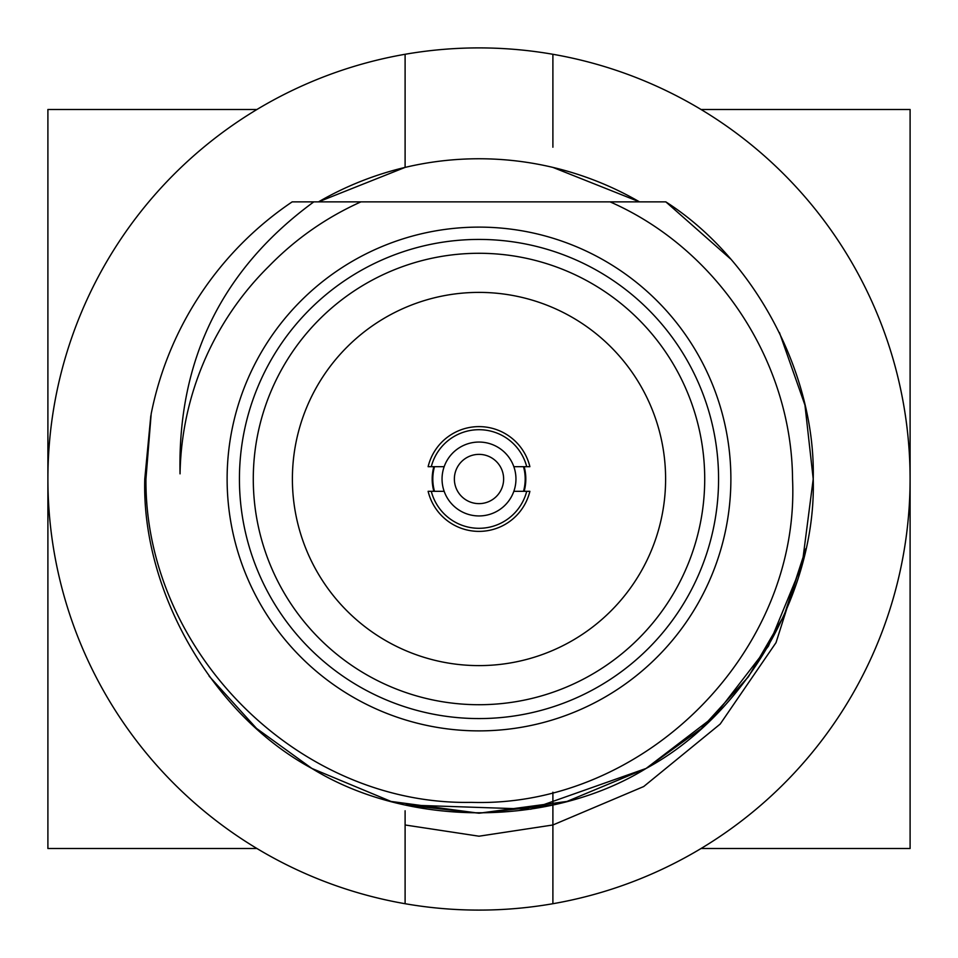 <?xml version="1.0" encoding="UTF-8"?>
<svg xmlns="http://www.w3.org/2000/svg" width="958" height="958" viewBox="0 0 958 958"><rect width="100%" height="100%" fill="white"/><g stroke="black" fill="none" stroke-linecap="round" stroke-linejoin="round"><path stroke-width="1.44" d="M405.102 804.948L479 813.222L552.898 804.948L479 813.222L405.102 804.948L530.828 809.187L646.111 768.448L701.172 728.691L748.438 676.767L784.135 615.383L805.906 548.587L776.016 642.65L720.2 724.044L643.704 786.542L552.898 824.982L552.898 903.717A431.1 431.1 0 0 1 47.9 479A431.1 431.1 0 0 1 552.898 54.283L552.898 147.221M779.453 332.594L804.96 405.138L813.222 479C816.527 591.505 745.192 715.051 646.111 768.448C550.335 827.556 407.665 827.556 311.889 768.448C212.808 715.051 141.473 591.505 144.778 479C141.473 591.505 212.808 715.051 311.889 768.448C407.665 827.556 550.335 827.556 646.111 768.448C745.192 715.051 816.527 591.505 813.222 479L802.229 564.034L768.448 646.111L714.249 716.404L646.111 768.448L566.98 801.439L479 813.222L391.02 801.439L311.889 768.448L256.516 728.415L209.072 676.085M151.184 413.832A334.222 334.222 0 0 1 292.178 201.863L313.817 201.863C222.16 268.959 177.577 359.621 180.044 473.851A299.004 299.004 0 0 1 268.935 266.228C295.495 238.985 326.163 217.526 360.95 201.863L610.066 201.863C717.614 249.044 791.679 361.489 792.541 479C800.373 652.111 643.992 807.989 471.252 802.361C298.333 805.714 144.67 651.165 145.939 479L151.184 413.832L144.778 479C141.473 591.505 212.808 715.051 311.889 768.448C407.665 827.556 550.335 827.556 646.111 768.448C745.192 715.051 816.527 591.505 813.222 479C815.785 374.626 755.491 259.307 665.822 201.863L730.523 258.899M227.118 479A251.882 251.882 0 0 1 479 227.118A251.882 251.882 0 0 1 730.882 479A251.882 251.882 0 0 1 479 730.882A251.882 251.882 0 0 1 227.118 479M718.572 479A239.572 239.572 0 0 0 479 239.428A239.572 239.572 0 0 0 239.428 479A239.572 239.572 0 0 0 479 718.572A239.572 239.572 0 0 0 718.572 479M704.717 479A225.717 225.717 0 0 1 479 704.717A225.717 225.717 0 0 1 253.283 479A225.717 225.717 0 0 1 479 253.283A225.717 225.717 0 0 1 704.717 479M665.606 479A186.606 186.606 0 0 1 479 665.606A186.606 186.606 0 0 1 292.394 479A186.606 186.606 0 0 1 479 292.394A186.606 186.606 0 0 1 665.606 479M292.178 201.863L364.244 201.863M605.001 201.863L665.822 201.863L610.066 201.863L639.477 201.863L610.066 201.863L639.477 201.863L552.898 167.399A320.247 320.247 0 0 1 639.477 201.863M144.778 479L150.813 415.748M665.822 201.863L654.027 201.863L665.822 201.863M256.948 848.513L47.9 848.513L47.9 109.487L256.948 109.487M701.052 109.487L910.1 109.487L910.1 848.513L701.052 848.513M591.23 201.863L366.77 201.863M529.882 466.678L513.835 466.678A36.955 36.955 0 0 0 444.165 466.678L428.118 466.678A52.343 52.343 0 0 1 529.882 466.678M431.292 466.678A49.265 49.265 0 0 1 526.708 466.678M454.367 479A24.633 24.633 0 0 1 479 454.367A24.633 24.633 0 0 1 503.633 479A24.633 24.633 0 0 1 479 503.633A24.633 24.633 0 0 1 454.367 479M431.292 491.322L428.118 491.322A52.343 52.343 0 0 0 529.882 491.322L526.708 491.322A49.265 49.265 0 0 1 431.292 491.322L444.165 491.322A36.955 36.955 0 0 1 444.165 466.678M513.835 466.678A36.955 36.955 0 0 1 513.835 491.322L526.708 491.322M433.842 491.322A46.81 46.81 0 0 1 433.842 466.678M524.158 466.678A46.81 46.81 0 0 1 524.158 491.322M444.165 491.322A36.955 36.955 0 0 0 513.835 491.322M523.511 466.678A46.188 46.188 0 0 1 523.511 491.322M434.489 491.322A46.188 46.188 0 0 1 434.489 466.678M552.898 54.283A431.1 431.1 0 0 1 552.898 903.717M552.898 792.206L552.898 824.982L479 836.202L405.102 824.982M405.102 903.717L405.102 810.779M552.898 167.399A320.247 320.247 0 0 0 405.102 167.399L318.523 201.863A320.247 320.247 0 0 1 405.102 167.399L405.102 54.283"/></g></svg>
